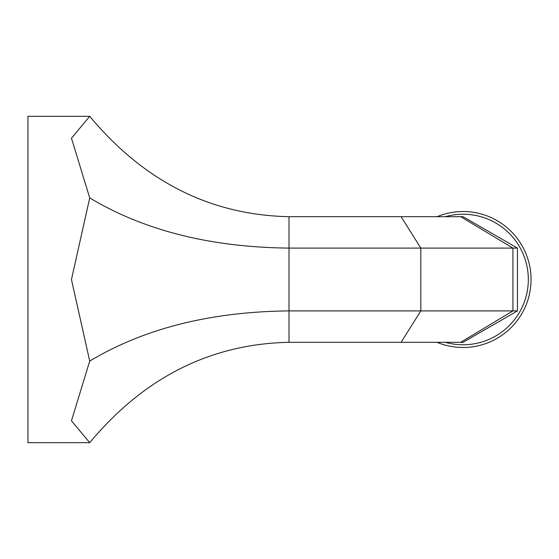<?xml version="1.0" encoding="UTF-8"?>
<svg xmlns="http://www.w3.org/2000/svg" width="559" height="559" viewBox="0 0 559 559"><rect width="100%" height="100%" fill="white"/><g stroke="black" fill="none" stroke-linecap="round" stroke-linejoin="round"><path stroke-width="0.84" d="M89.719 442.665L27.95 442.665L27.95 116.335L89.719 116.335L71.461 138.206L89.719 197.914C144.138 230.546 210.575 247.274 289.017 248.098L420.829 248.098L420.829 310.902L401.103 342.304L289.017 342.304C210.575 343.953 144.138 377.409 89.719 442.665L71.461 420.822L89.719 361.086L71.461 279.528L89.719 197.914M401.103 216.696L460.707 216.696L512.938 248.098L420.829 248.098L401.103 216.696L289.017 216.696C210.575 215.047 144.138 181.591 89.719 116.335M89.719 361.086C144.138 328.454 210.575 311.726 289.017 310.902L512.938 310.902L512.938 248.098L517.452 248.098L463.062 216.696L460.707 216.696M517.452 248.098L517.452 310.902L463.062 342.304L401.103 342.304M460.707 342.304L512.938 310.902L517.452 310.902M531.05 279.5A67.988 67.988 0 0 1 437.026 342.304A67.988 67.988 0 0 0 531.05 279.5A67.988 67.988 0 0 0 437.026 216.696M289.017 216.696L289.017 342.304M445.299 216.696A65.27 65.27 0 0 1 528.332 279.5A65.27 65.27 0 0 1 445.299 342.304"/></g></svg>
